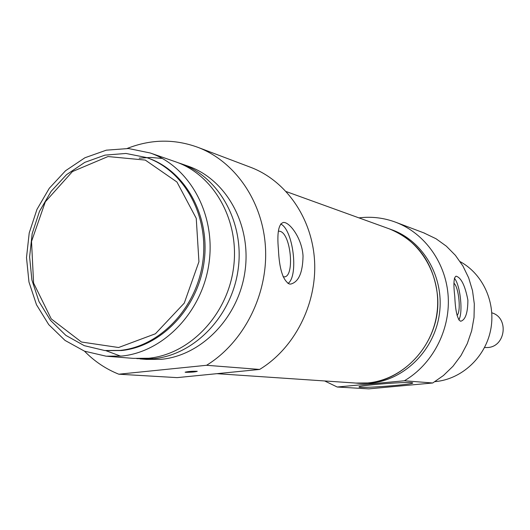 <?xml version="1.0" encoding="UTF-8"?>
<svg xmlns="http://www.w3.org/2000/svg" width="530" height="530" viewBox="0 0 530 530"><rect width="100%" height="100%" fill="white"/><g stroke="black" fill="none" stroke-linecap="round" stroke-linejoin="round"><path stroke-width="0.79" d="M280.615 223.978C293.13 229.377 298.9 276.024 287.995 283.504M278.7 231.146L279.959 231.305C291.01 233.544 294.991 277.342 284.08 276.872L283.086 276.786M303.034 256.017C302.743 272.725 298.615 282.079 290.652 284.087L289.3 283.987C282.901 280.337 279.277 268.823 278.429 249.444C276.912 232.816 278.581 223.826 283.444 222.461C289.599 221.878 302.06 238.381 303.034 256.017M118.594 347.514L81.434 342.009L51.238 318.894L33.589 283.053L31.528 241.441L45.315 201.824L72.438 171.568L107.994 156.549L145.293 160.08L176.934 182.002L196.246 218.327L198.935 261.734L184.268 303.12L155.422 333.767L118.594 347.514M120.144 350.409C160.226 346.355 196.723 307.844 202.811 261.681C209.178 215.544 184.095 170.362 146.512 157.549L125.954 153.455L104.973 155.131L84.787 162.372L66.508 174.688L51.132 191.337L39.485 211.351L32.178 233.624L29.601 256.931L31.899 279.992L38.988 301.55L50.509 320.378L65.872 335.391L84.263 345.659L104.655 350.516L120.144 350.409M146.777 157.642L147.857 158.006C185.387 170.806 210.436 215.909 204.083 261.966C198.008 308.049 161.564 346.488 121.542 350.529L105.887 350.621M185.798 372.312C191.688 372.272 195.51 371.934 197.273 371.305C192.503 371.139 188.455 371.431 185.122 372.179L185.798 372.312M127.207 148.453C150.957 139.085 174.628 138.754 198.22 147.459C235.89 161.968 263.549 202.738 265.556 249.146C267.564 295.541 243.429 342.632 206.581 365.283L118.813 374.207C105.881 369.032 94.439 361.354 84.495 351.171M206.581 365.283L259.62 369.436L177.099 377.625L118.813 374.207M121.847 356.047L106.172 356.2L84.548 351.191L65.038 340.426L48.727 324.612L36.49 304.737L28.958 281.973L26.5 257.593L29.216 232.968L36.948 209.429L49.283 188.289L65.561 170.726L84.926 157.755L106.311 150.175L128.518 148.526L150.255 152.991C189.694 166.731 215.895 214.385 209.045 262.92C202.486 311.488 163.995 351.854 121.847 356.047M175.019 161.604L176.119 161.988C214.524 175.377 240.05 221.474 233.465 268.346C227.151 315.251 189.8 354.212 148.778 358.247L133.52 358.386L107.477 356.306M120.688 356.167L105.761 350.615M139.238 158.152L150.818 157.456L162.332 158.45M178.04 162.703L181.088 163.717C219.287 177.033 244.688 222.832 238.142 269.386C231.882 315.966 194.748 354.663 153.945 358.671L136.78 358.605M187.322 165.883L188.415 166.268C226.317 179.484 251.518 224.839 245.052 270.923C238.858 317.033 202.049 355.332 161.57 359.287L146.512 359.419L140.033 358.903M259.62 369.436C294.15 348.495 316.622 304.982 314.621 262.025C312.62 219.056 286.598 181.154 251.147 167.5L249.922 167.036M491.82 312.826C509.158 317.629 505.739 346.666 487.713 347.528L484.533 347.541M391.147 229.516L389.378 228.881C421.145 240.421 442.113 276.978 436.906 313.462C431.923 349.966 401.594 379.99 367.674 382.965L355.928 383.071C399.918 387.88 442.517 342.777 437.462 295.051C433.46 262.648 417.428 240.594 389.378 228.881L286.24 191.582M358.949 217.876C371.716 216.319 384.131 217.837 396.195 222.421C425.139 233.578 446.359 263.516 448.228 297.091C450.083 330.654 432.248 364.474 404.397 380.772L337.219 387.013L368.721 388.861L432.725 382.991L443.464 375.498L452.971 366.276L460.981 355.55L467.268 343.625L471.66 330.813L474.025 317.457L474.31 303.935L472.502 290.612L468.666 277.846L462.909 265.981L455.396 255.334L446.353 246.178L436.018 238.738L423.728 232.849M337.219 387.013L324.658 380.957M392.061 229.848C423.689 241.342 444.564 277.72 439.39 314.012C434.434 350.337 404.244 380.202 370.47 383.157L356.995 383.144M434.958 381.646L435.276 381.613C461.418 379.301 484.95 357.783 490.548 330.508C496.252 303.253 483.221 274.162 460.166 261.654M404.397 380.772L432.725 382.991M454.786 296.575C453.316 284.073 453.746 277.276 456.078 276.176C461.146 277.581 465.075 285.544 467.884 300.073C467.831 312.66 465.512 319.696 460.914 321.18L460.378 321.147C457.238 318.815 455.369 310.626 454.786 296.575M411.247 382.614C403.197 381.772 357.021 385.601 359.048 386.94C358.545 388.801 417.017 384.31 412.539 382.826L411.247 382.614M457.026 315.35C461.252 312.057 458.92 287.465 453.998 283.252M458.761 319.915C463.319 313.19 460.305 284.67 454.369 278.27M146.512 157.549L147.857 158.006M150.255 152.991L176.119 161.988M181.088 163.717L188.415 166.268M251.147 167.5L198.22 147.459M355.928 383.071L216.883 373.676M396.195 222.421L424.676 233.207"/></g></svg>
